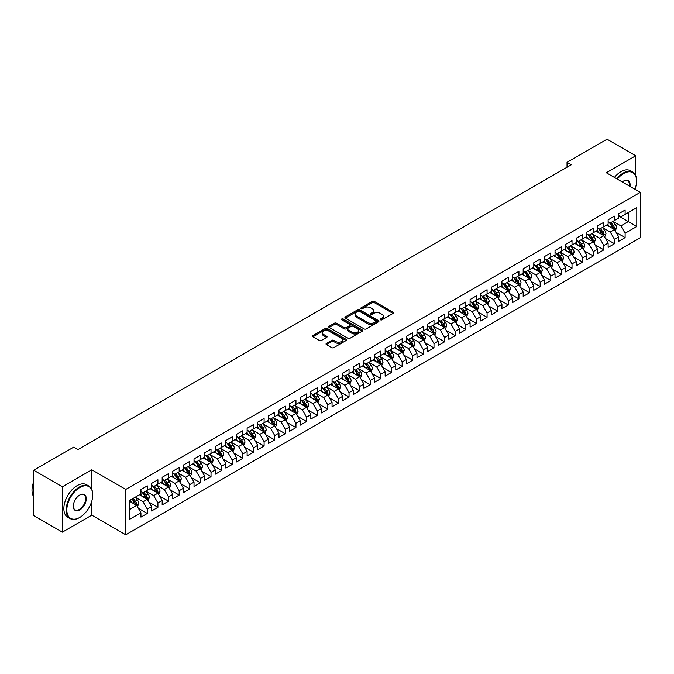 <?xml version="1.0" encoding="UTF-8"?>
<svg xmlns="http://www.w3.org/2000/svg" width="674" height="674" viewBox="0 0 674 674"><rect width="100%" height="100%" fill="white"/><g stroke="black" fill="none" stroke-linecap="round" stroke-linejoin="round"><path stroke-width="1.01" d="M380.507 319.821A1.028 0.598 0 0 0 381.973 319.821L393.043 313.427A1.474 0.851 0 0 0 393.473 312.829A1.474 0.851 0 0 0 393.043 312.222L374.281 301.396A1.474 0.851 0 0 0 372.2 301.396L361.121 307.791A1.028 0.598 0 0 0 360.826 308.212A1.028 0.598 0 0 0 361.121 308.633A1.028 0.598 0 0 0 362.587 308.633L364.019 307.799A4.718 2.721 0 0 1 370.683 307.799L372.25 308.709A4.718 2.721 0 0 1 373.632 310.63A4.718 2.721 0 0 1 372.25 312.559L370.818 313.385A1.028 0.598 0 0 0 370.515 313.806A1.028 0.598 0 0 0 370.818 314.227A1.028 0.598 0 0 0 372.275 314.227L373.708 313.402A4.718 2.721 0 0 1 380.38 313.402L381.939 314.303A4.718 2.721 0 0 1 383.321 316.224A4.718 2.721 0 0 1 381.939 318.153L380.507 318.979A1.028 0.598 0 0 0 380.212 319.4A1.028 0.598 0 0 0 380.507 319.821L380.507 318.979M326.443 343.395A1.474 0.851 0 0 0 326.014 343.993A1.474 0.851 0 0 0 326.443 344.599L331.709 347.641A1.474 0.851 0 0 0 333.79 347.641L346.091 340.538A1.474 0.851 0 0 0 346.52 339.932A1.474 0.851 0 0 0 346.091 339.334L327.328 328.499A1.474 0.851 0 0 0 325.247 328.499L312.947 335.601A1.474 0.851 0 0 0 312.517 336.208A1.474 0.851 0 0 0 312.947 336.806L319.308 340.48A1.474 0.851 0 0 0 321.388 340.48L326.654 337.438A1.474 0.851 0 0 0 327.084 336.84A1.474 0.851 0 0 0 326.654 336.233L323.503 334.414A3.943 2.275 0 0 1 322.349 332.804A3.943 2.275 0 0 1 324.784 330.698A3.943 2.275 0 0 1 329.081 331.195L341.423 338.323A3.943 2.275 0 0 1 342.586 339.932A3.943 2.275 0 0 1 340.151 342.038A3.943 2.275 0 0 1 335.854 341.541L333.79 340.353A1.474 0.851 0 0 0 331.709 340.353L326.443 343.395L326.443 344.599M91.782 489.476L91.782 469.812L62.37 486.788L33.7 470.241L73.727 447.132L77.973 449.583L571.282 164.776L567.036 162.316L567.036 167.228M91.782 469.812L125.76 489.425L640.3 192.36L640.3 237.72L125.76 534.794L125.76 489.425M635.734 175.745L635.734 155.761L606.322 172.738L640.3 192.36M635.734 155.761L607.063 139.206L567.036 162.316M364.12 328.92A1.474 0.851 0 0 0 366.209 328.92L378.502 321.827A1.474 0.851 0 0 0 378.94 321.22A1.474 0.851 0 0 0 378.502 320.622L359.748 309.787A1.474 0.851 0 0 0 357.658 309.787L345.358 316.89A1.474 0.851 0 0 0 344.928 317.488A1.474 0.851 0 0 0 345.358 318.094L364.12 328.92M342.181 320.049A1.028 0.598 0 0 1 343.226 320.192L343.226 318.962L362.3 329.974A1.474 0.851 0 0 1 362.73 330.58A1.474 0.851 0 0 1 362.3 331.178L350 338.281A1.474 0.851 0 0 1 347.919 338.281L329.156 327.446L329.156 326.25A1.474 0.851 0 0 0 328.727 326.848A1.474 0.851 0 0 0 329.156 327.446M329.156 326.25L334.422 323.208A1.474 0.851 0 0 1 336.503 323.208L344.111 327.598A1.474 0.851 0 0 0 346.192 327.598L349.688 325.584A1.474 0.851 0 0 0 350.118 324.986A1.474 0.851 0 0 0 349.688 324.379L341.769 319.805A1.028 0.598 0 0 1 341.465 319.383A1.028 0.598 0 0 1 342.097 318.836A1.028 0.598 0 0 1 343.226 318.962M618.749 216.084L628.303 221.603L628.303 212.529L636.795 207.626L625.118 214.366L625.118 210.01L618.749 213.692L618.749 218.047L614.503 220.499L614.503 216.143L608.125 219.825L608.125 224.172L603.879 226.624L603.879 222.277L597.509 225.95L597.509 230.306L593.263 232.757L593.263 228.402L586.894 232.083L586.894 236.431L582.648 238.882L582.648 234.535L576.27 238.208L576.27 242.564L572.024 245.016L572.024 240.66L565.654 244.342L565.654 248.698L561.408 251.149L561.408 246.794L555.039 250.475L555.039 254.823L550.793 257.274L550.793 252.927L544.424 256.6L544.424 260.956L540.177 263.408L540.177 259.052L533.8 262.734L533.8 267.081L529.553 269.541L529.553 265.185L523.184 268.867L523.184 273.214L518.938 275.666L518.938 271.319L512.569 274.992L512.569 279.348L508.322 281.799L508.322 277.444L501.953 281.125L501.953 285.473L497.698 287.924L497.698 283.577L491.329 287.25L491.329 291.606L487.083 294.058L487.083 289.702L480.714 293.384L480.714 297.739L476.467 300.191L476.467 295.835L470.098 299.517L470.098 303.864L465.852 306.316L465.852 301.969L459.474 305.642L459.474 309.998L455.228 312.45L455.228 308.094L448.859 311.776L448.859 316.123L444.613 318.575L444.613 314.227L438.243 317.901L438.243 322.256L433.997 324.708L433.997 320.352L427.628 324.034L427.628 328.39L423.373 330.841L423.373 326.486L417.004 330.167L417.004 334.515L412.758 336.966L412.758 332.619L406.388 336.292L406.388 340.648L402.142 343.1L402.142 338.744L395.773 342.426L395.773 346.781L391.527 349.233L391.527 344.877L385.149 348.559L385.149 352.906L380.903 355.358L380.903 351.011L374.533 354.684L374.533 359.04L370.287 361.491L370.287 357.136L363.918 360.817L363.918 365.165L359.672 367.616L359.672 363.269L353.302 366.942L353.302 371.298L349.048 373.75L349.048 369.394L342.678 373.076L342.678 377.432L338.432 379.883L338.432 375.528L332.063 379.209L332.063 383.557L327.817 386.008L327.817 381.661L321.447 385.334L321.447 389.69L317.201 392.142L317.201 387.786L310.824 391.468L310.824 395.815L306.577 398.275L306.577 393.919L300.208 397.593L300.208 401.948L295.962 404.4L295.962 400.053L289.593 403.726L289.593 408.082L285.346 410.533L285.346 406.178L278.977 409.859L278.977 414.207L274.722 416.658L274.722 412.311L268.353 415.984L268.353 420.34L264.107 422.792L264.107 418.436L257.738 422.118L257.738 426.474L253.491 428.925L253.491 424.569L247.122 428.251L247.122 432.598L242.876 435.05L242.876 430.703L236.498 434.376L236.498 438.732L232.252 441.184L232.252 436.828L225.883 440.51L225.883 444.857L221.636 447.309L221.636 442.961L215.267 446.635L215.267 450.99L211.021 453.442L211.021 449.086L204.652 452.768L204.652 457.124L200.397 459.575L200.397 455.22L194.028 458.901L194.028 463.249L189.782 465.7L189.782 461.353L183.412 465.026L183.412 469.382L179.166 471.834L179.166 467.478L172.797 471.16L172.797 475.515L168.551 477.967L168.551 473.611L162.173 477.293L162.173 481.64L157.927 484.092L157.927 479.745L151.557 483.418L151.557 487.774L147.311 490.225L147.311 485.87L140.942 489.551L140.942 493.899L129.265 500.647L129.265 519.528L140.942 512.779L136.696 505.424L129.265 501.136M636.795 207.626L636.795 226.506L625.118 233.246L620.872 225.891L613.172 221.443M616.146 232.42L625.118 237.602L625.118 233.246M625.118 237.602L618.749 241.275L618.749 236.928L614.503 239.38L610.248 232.024L602.556 227.576M605.53 238.545L614.503 243.727L614.503 239.38M614.503 243.727L608.125 247.409L608.125 243.053L603.879 245.504L599.633 238.149L591.932 233.709M594.906 244.679L603.879 249.86L603.879 245.504M603.879 249.86L597.509 253.542L597.509 249.186L593.263 251.638L589.017 244.283L581.317 239.834M584.291 250.812L593.263 255.994L593.263 251.638M593.263 255.994L586.894 259.667L586.894 255.32L582.648 257.771L578.402 250.408L570.701 245.968M573.675 256.937L582.648 262.119L582.648 257.771M582.648 262.119L576.27 265.8L576.27 261.445L572.024 263.896L567.778 256.541L560.086 252.093M563.051 263.071L572.024 268.252L572.024 263.896M572.024 268.252L565.654 271.925L565.654 267.578L561.408 270.03L557.162 262.675L549.462 258.226M552.436 269.204L561.408 274.377L561.408 270.03M561.408 274.377L555.039 278.059L555.039 273.703L550.793 276.155L546.547 268.8L538.846 264.36M541.82 275.329L550.793 280.51L550.793 276.155M550.793 280.51L544.424 284.192L544.424 279.836L540.177 282.288L535.923 274.933L528.231 270.485M531.205 281.462L540.177 286.644L540.177 282.288M540.177 286.644L533.8 290.317L533.8 285.97L529.553 288.421L525.307 281.058L517.607 276.618M520.581 287.587L529.553 292.769L529.553 288.421M529.553 292.769L523.184 296.45L523.184 292.095L518.938 294.546L514.692 287.191L506.991 282.751M509.965 293.721L518.938 298.902L518.938 294.546M518.938 298.902L512.569 302.575L512.569 298.228L508.322 300.68L504.076 293.325L496.376 288.876M499.35 299.854L508.322 305.027L508.322 300.68M508.322 305.027L501.953 308.709L501.953 304.353L497.698 306.805L493.452 299.45L485.76 295.01M488.726 305.979L497.698 311.161L497.698 306.805M497.698 311.161L491.329 314.842L491.329 310.487L487.083 312.938L482.837 305.583L475.136 301.135M478.11 312.113L487.083 317.294L487.083 312.938M487.083 317.294L480.714 320.967L480.714 316.62L476.467 319.072L472.221 311.717L464.521 307.268M467.495 318.246L476.467 323.419L476.467 319.072M476.467 323.419L470.098 327.101L470.098 322.745L465.852 325.197L461.597 317.842L453.905 313.402M456.879 324.371L465.852 329.552L465.852 325.197M465.852 329.552L459.474 333.234L459.474 328.878L455.228 331.33L450.982 323.975L443.281 319.527M446.255 330.504L455.228 335.686L455.228 331.33M455.228 335.686L448.859 339.359L448.859 335.012L444.613 337.463L440.366 330.1L432.666 325.66M435.64 336.629L444.613 341.811L444.613 337.463M444.613 341.811L438.243 345.492L438.243 341.137L433.997 343.588L429.751 336.233L422.05 331.793M425.024 342.763L433.997 347.944L433.997 343.588M433.997 347.944L427.628 351.617L427.628 347.27L423.373 349.722L419.127 342.367L411.435 337.918M414.4 348.896L423.373 354.069L423.373 349.722M423.373 354.069L417.004 357.751L417.004 353.395L412.758 355.847L408.511 348.492L400.811 344.052M403.785 355.021L412.758 360.202L412.758 355.847M412.758 360.202L406.388 363.884L406.388 359.528L402.142 361.98L397.896 354.625L390.195 350.177M393.169 361.154L402.142 366.336L402.142 361.98M402.142 366.336L395.773 370.009L395.773 365.662L391.527 368.114L387.272 360.759L379.58 356.31M382.554 367.279L391.527 372.461L391.527 368.114M391.527 372.461L385.149 376.143L385.149 371.787L380.903 374.238L376.656 366.883L368.956 362.444M371.93 373.413L380.903 378.594L380.903 374.238M380.903 378.594L374.533 382.268L374.533 377.92L370.287 380.372L366.041 373.017L358.341 368.568M361.315 379.546L370.287 384.728L370.287 380.372M370.287 384.728L363.918 388.401L363.918 384.045L359.672 386.505L355.425 379.142L347.725 374.702M350.699 385.671L359.672 390.853L359.672 386.505M359.672 390.853L353.302 394.534L353.302 390.179L349.048 392.63L344.802 385.275L337.11 380.827M340.075 391.805L349.048 396.986L349.048 392.63M349.048 396.986L342.678 400.659L342.678 396.312L338.432 398.764L334.186 391.409L326.486 386.96M329.46 397.938L338.432 403.111L338.432 398.764M338.432 403.111L332.063 406.793L332.063 402.437L327.817 404.889L323.571 397.534L315.87 393.094M318.844 404.063L327.817 409.244L327.817 404.889M327.817 409.244L321.447 412.926L321.447 408.57L317.201 411.022L312.947 403.667L305.255 399.219M308.229 410.196L317.201 415.378L317.201 411.022M317.201 415.378L310.824 419.051L310.824 414.704L306.577 417.155L302.331 409.792L294.631 405.352M297.605 416.321L306.577 421.503L306.577 417.155M306.577 421.503L300.208 425.184L300.208 420.829L295.962 423.28L291.716 415.925L284.015 411.485M286.989 422.455L295.962 427.636L295.962 423.28M295.962 427.636L289.593 431.309L289.593 426.962L285.346 429.414L281.1 422.059L273.4 417.61M276.374 428.588L285.346 433.761L285.346 429.414M285.346 433.761L278.977 437.443L278.977 433.087L274.722 435.539L270.476 428.184L262.784 423.744M265.758 434.713L274.722 439.895L274.722 435.539M274.722 439.895L268.353 443.576L268.353 439.221L264.107 441.672L259.861 434.317L252.16 429.869M255.134 440.847L264.107 446.028L264.107 441.672M264.107 446.028L257.738 449.701L257.738 445.354L253.491 447.806L249.245 440.451L241.545 436.002M244.519 446.972L253.491 452.153L253.491 447.806M253.491 452.153L247.122 455.835L247.122 451.479L242.876 453.931L238.621 446.576L230.929 442.136M233.903 453.105L242.876 458.286L242.876 453.931M242.876 458.286L236.498 461.968L236.498 457.612L232.252 460.064L228.006 452.709L220.305 448.261M223.279 459.238L232.252 464.42L232.252 460.064M232.252 464.42L225.883 468.093L225.883 463.746L221.636 466.197L217.39 458.834L209.69 454.394M212.664 465.363L221.636 470.545L221.636 466.197M221.636 470.545L215.267 474.226L215.267 469.871L211.021 472.322L206.775 464.967L199.074 460.527M202.048 471.497L211.021 476.678L211.021 472.322M211.021 476.678L204.652 480.351L204.652 476.004L200.397 478.456L196.151 471.101L188.459 466.652M191.433 477.63L200.397 482.803L200.397 478.456M200.397 482.803L194.028 486.485L194.028 482.129L189.782 484.581L185.535 477.226L177.835 472.786M180.809 483.755L189.782 488.936L189.782 484.581M189.782 488.936L183.412 492.618L183.412 488.262L179.166 490.714L174.92 483.359L167.219 478.911M170.193 489.888L179.166 495.07L179.166 490.714M179.166 495.07L172.797 498.743L172.797 494.396L168.551 496.848L164.296 489.493L156.604 485.044M159.578 496.013L168.551 501.195L168.551 496.848M168.551 501.195L162.173 504.877L162.173 500.521L157.927 502.973L153.68 495.617L145.98 491.178M148.954 502.147L157.927 507.328L157.927 502.973M157.927 507.328L151.557 511.002L151.557 506.654L147.311 509.106L143.065 501.751L135.364 497.302M138.338 508.28L147.311 513.462L147.311 509.106M147.311 513.462L140.942 517.135L140.942 512.779M140.942 491.447L143.065 492.677L147.311 490.225M129.265 509.721L136.696 505.424M151.557 485.322L153.68 486.544L157.927 484.092M143.065 501.751L147.311 499.299L139.451 494.758M151.557 506.654L147.311 499.299M162.173 479.189L164.296 480.419L168.551 477.967M153.68 495.617L157.927 493.166L150.075 488.633M162.173 500.521L157.927 493.166M172.797 473.055L174.92 474.285L179.166 471.834M164.296 489.493L168.551 487.032L160.69 482.5M172.797 494.396L168.551 487.032M183.412 466.93L185.535 468.152L189.782 465.7M174.92 483.359L179.166 480.907L171.306 476.366M183.412 488.262L179.166 480.907M194.028 460.797L196.151 462.027L200.397 459.575M185.535 477.226L189.782 474.774L181.929 470.241M194.028 482.129L189.782 474.774M204.652 454.672L206.775 455.894L211.021 453.442M196.151 471.101L200.397 468.649L192.545 464.108M204.652 476.004L200.397 468.649M215.267 448.539L217.39 449.769L221.636 447.309M206.775 464.967L211.021 462.516L203.16 457.983M215.267 469.871L211.021 462.516M225.883 442.405L228.006 443.635L232.252 441.184M217.39 458.834L221.636 456.382L213.776 451.85M225.883 463.746L221.636 456.382M236.498 436.28L238.621 437.502L242.876 435.05M228.006 452.709L232.252 450.257L224.4 445.716M236.498 457.612L232.252 450.257M247.122 430.147L249.245 431.377L253.491 428.925M238.621 446.576L242.876 444.124L235.015 439.591M247.122 451.479L242.876 444.124M257.738 424.022L259.861 425.243L264.107 422.792M249.245 440.451L253.491 437.999L245.631 433.458M257.738 445.354L253.491 437.999M268.353 417.888L270.476 419.11L274.722 416.658M259.861 434.317L264.107 431.866L256.255 427.324M268.353 439.221L264.107 431.866M278.977 411.755L281.1 412.985L285.346 410.533M270.476 428.184L274.722 425.732L266.87 421.199M278.977 433.087L274.722 425.732M289.593 405.63L291.716 406.852L295.962 404.4M281.1 422.059L285.346 419.607L277.486 415.066M289.593 426.962L285.346 419.607M300.208 399.497L302.331 400.727L306.577 398.275M291.716 415.925L295.962 413.474L288.101 408.941M300.208 420.829L295.962 413.474M310.824 393.363L312.947 394.593L317.201 392.142M302.331 409.792L306.577 407.34L298.725 402.808M310.824 414.704L306.577 407.34M321.447 387.238L323.571 388.46L327.817 386.008M312.947 403.667L317.201 401.215L309.341 396.674M321.447 408.57L317.201 401.215M332.063 381.105L334.186 382.335L338.432 379.883M323.571 397.534L327.817 395.082L319.956 390.549M332.063 402.437L327.817 395.082M342.678 374.98L344.802 376.202L349.048 373.75M334.186 391.409L338.432 388.957L330.58 384.416M342.678 396.312L338.432 388.957M353.302 368.847L355.425 370.068L359.672 367.616M344.802 385.275L349.048 382.824L341.196 378.291M353.302 390.179L349.048 382.824M363.918 362.713L366.041 363.943L370.287 361.491M355.425 379.142L359.672 376.69L351.811 372.158M363.918 384.045L359.672 376.69M374.533 356.588L376.656 357.81L380.903 355.358M366.041 373.017L370.287 370.565L362.427 366.024M374.533 377.92L370.287 370.565M385.149 350.455L387.272 351.685L391.527 349.233M376.656 366.883L380.903 364.432L373.051 359.899M385.149 371.787L380.903 364.432M395.773 344.321L397.896 345.551L402.142 343.1M387.272 360.759L391.527 358.298L383.666 353.766M395.773 365.662L391.527 358.298M406.388 338.196L408.511 339.418L412.758 336.966M397.896 354.625L402.142 352.173L394.282 347.632M406.388 359.528L402.142 352.173M417.004 332.063L419.127 333.293L423.373 330.841M408.511 348.492L412.758 346.04L404.897 341.507M417.004 353.395L412.758 346.04M427.628 325.938L429.751 327.16L433.997 324.708M419.127 342.367L423.373 339.915L415.521 335.374M427.628 347.27L423.373 339.915M438.243 319.805L440.366 321.035L444.613 318.575M429.751 336.233L433.997 333.782L426.137 329.249M438.243 341.137L433.997 333.782M448.859 313.671L450.982 314.901L455.228 312.45M440.366 330.1L444.613 327.648L436.752 323.116M448.859 335.012L444.613 327.648M459.474 307.546L461.597 308.768L465.852 306.316M450.982 323.975L455.228 321.523L447.376 316.982M459.474 328.878L455.228 321.523M470.098 301.413L472.221 302.643L476.467 300.191M461.597 317.842L465.852 315.39L457.991 310.857M470.098 322.745L465.852 315.39M480.714 295.288L482.837 296.509L487.083 294.058M472.221 311.717L476.467 309.265L468.607 304.724M480.714 316.62L476.467 309.265M491.329 289.154L493.452 290.376L497.698 287.924M482.837 305.583L487.083 303.132L479.222 298.59M491.329 310.487L487.083 303.132M501.953 283.021L504.076 284.251L508.322 281.799M493.452 299.45L497.698 296.998L489.846 292.465M501.953 304.353L497.698 296.998M512.569 276.896L514.692 278.118L518.938 275.666M504.076 293.325L508.322 290.873L500.462 286.332M512.569 298.228L508.322 290.873M523.184 270.763L525.307 271.993L529.553 269.541M514.692 287.191L518.938 284.74L511.077 280.207M523.184 292.095L518.938 284.74M533.8 264.629L535.923 265.859L540.177 263.408M525.307 281.058L529.553 278.606L521.701 274.074M533.8 285.97L529.553 278.606M544.424 258.504L546.547 259.726L550.793 257.274M535.923 274.933L540.177 272.481L532.317 267.94M544.424 279.836L540.177 272.481M555.039 252.371L557.162 253.601L561.408 251.149M546.547 268.8L550.793 266.348L542.932 261.815M555.039 273.703L550.793 266.348M565.654 246.246L567.778 247.468L572.024 245.016M557.162 262.675L561.408 260.223L553.548 255.682M565.654 267.578L561.408 260.223M576.27 240.113L578.402 241.343L582.648 238.882M567.778 256.541L572.024 254.09L564.172 249.557M576.27 261.445L572.024 254.09M586.894 233.979L589.017 235.209L593.263 232.757M578.402 250.408L582.648 247.956L574.787 243.424M586.894 255.32L582.648 247.956M597.509 227.854L599.633 229.076L603.879 226.624M589.017 244.283L593.263 241.831L585.403 237.29M597.509 249.186L593.263 241.831M608.125 221.721L610.248 222.951L614.503 220.499M599.633 238.149L603.879 235.698L596.027 231.165M608.125 243.053L603.879 235.698M618.749 215.596L620.872 216.817L625.118 214.366M610.248 232.024L614.503 229.573L606.642 225.032M618.749 236.928L614.503 229.573M33.7 470.241L33.7 515.602L62.37 532.157L91.782 515.172L125.76 534.794M62.37 486.788L62.37 532.157M635.734 189.723L635.734 186.833M620.872 225.891L628.303 221.603L636.795 226.506M91.782 515.172L91.782 501.195M380.92 319.965L381.939 319.375A4.718 2.721 0 0 0 383.321 317.454L383.321 316.224M373.632 310.63L373.632 311.86A4.718 2.721 0 0 1 372.25 313.781L371.231 314.37M393.026 313.444L374.281 302.618A1.474 0.851 0 0 0 372.2 302.618L361.534 308.776M378.502 320.622L378.502 321.827L359.748 311.017A1.474 0.851 0 0 0 357.658 311.017L345.383 318.103M375.898 321.641A1.028 0.598 0 0 0 376.202 321.22A1.028 0.598 0 0 0 375.898 320.799L359.427 311.295A1.028 0.598 0 0 0 357.97 311.295L356.462 312.163A4.718 2.721 0 0 0 355.08 314.092A4.718 2.721 0 0 0 356.462 316.013L367.718 322.517A4.718 2.721 0 0 0 374.39 322.517L375.898 321.641L375.898 322.871A1.028 0.598 0 0 0 376.202 322.45L376.202 321.22M355.08 314.092L355.08 315.314A4.718 2.721 0 0 0 356.462 317.243L356.462 316.013M375.898 322.871L374.39 323.739A4.718 2.721 0 0 1 367.718 323.739L356.462 317.243M329.173 327.463L334.422 324.43L334.422 323.208M350.118 324.986L350.118 326.208A1.474 0.851 0 0 1 349.688 326.806L346.192 328.828A1.474 0.851 0 0 1 344.111 328.828L336.503 324.43A1.474 0.851 0 0 0 334.422 324.43M343.226 320.192L362.275 331.195M352.005 332.156A3.943 2.275 0 0 0 356.302 332.653A3.943 2.275 0 0 0 358.737 330.546A3.943 2.275 0 0 0 357.582 328.937L353.227 326.427A1.474 0.851 0 0 0 351.146 326.427L347.658 328.44A1.474 0.851 0 0 0 347.22 329.047A1.474 0.851 0 0 0 347.658 329.645L352.005 332.156L352.005 333.386A3.943 2.275 0 0 0 356.302 333.874A3.943 2.275 0 0 0 358.737 331.776L358.737 330.546M347.22 329.047L347.22 330.268A1.474 0.851 0 0 0 347.658 330.875L347.658 329.645M352.005 333.386L347.658 330.875M342.586 339.932L342.586 341.162A3.943 2.275 0 0 1 340.151 343.26A3.943 2.275 0 0 1 335.854 342.771L333.79 341.583A1.474 0.851 0 0 0 331.709 341.583L326.469 344.608M322.349 332.804L322.349 334.034A3.943 2.275 0 0 0 323.503 335.644L323.503 334.414M326.637 337.447L323.503 335.644M346.074 340.547L327.328 329.729A1.474 0.851 0 0 0 325.247 329.729L312.972 336.815M615.286 230.929L616.6 227.719A3.977 2.3 -120 0 0 615.328 224.332L613.079 221.316M609.481 226.675L607.763 224.383M609.069 222.268L612.043 226.228A3.977 2.3 60 0 1 613.18 228.621L614.452 227.888A3.977 2.3 -120 0 0 613.315 225.495L611.057 222.479M609.768 222.673L612.556 226.388A2.03 1.171 60 0 1 612.927 227.003L614.452 227.888M604.662 237.063L605.985 233.844A3.977 2.3 -120 0 0 604.713 230.457L602.455 227.45M598.866 232.8L597.147 230.516M598.453 228.393L601.419 232.362A3.977 2.3 60 0 1 602.556 234.754L603.837 234.013A3.977 2.3 -120 0 0 602.699 231.62L600.441 228.612M599.152 228.798L601.941 232.522A2.03 1.171 60 0 1 602.303 233.137L603.837 234.013M594.047 243.188L595.361 239.978A3.977 2.3 -120 0 0 594.097 236.591L591.839 233.575M588.242 238.933L586.532 236.641M587.838 234.527L590.803 238.486A3.977 2.3 60 0 1 591.941 240.879L593.213 240.146A3.977 2.3 -120 0 0 592.075 237.754L589.826 234.746M588.537 234.931L591.317 238.647A2.03 1.171 60 0 1 591.688 239.262L593.213 240.146M634.942 189.259A18.316 10.573 120 0 0 636.585 181.02A18.316 10.573 120 0 0 623.627 173.538A18.316 10.573 120 0 0 617.308 179.082M616.761 178.77A18.771 10.835 -60 0 1 623.315 172.991A18.771 10.835 -60 0 1 632.692 172.055A18.771 10.835 -60 0 1 636.585 180.649A18.771 10.835 -60 0 1 636.585 180.834M622.287 181.955A9.158 5.291 -60 0 1 623.627 181.02L623.627 181.02A9.158 5.291 -60 0 1 629.963 186.395M629.373 186.049A8.711 5.03 120 0 0 627.663 180.767A8.711 5.03 120 0 0 623.467 181.112M614.427 177.422A18.771 10.835 -60 0 1 620.973 171.634A18.771 10.835 -60 0 1 630.359 170.707L632.692 172.055M79.465 517.624L79.785 517.438A18.316 10.573 120 0 0 92.734 495.002A18.316 10.573 120 0 0 79.785 487.529A18.316 10.573 120 0 0 66.827 509.965A18.316 10.573 120 0 0 79.785 517.438L79.465 517.624A18.771 10.835 -60 0 1 70.079 518.559A18.771 10.835 -60 0 1 67.198 503.512A18.771 10.835 -60 0 1 79.465 486.973A18.771 10.835 -60 0 1 88.85 486.047A18.771 10.835 -60 0 1 92.734 494.64A18.771 10.835 -60 0 1 92.734 494.826M79.785 495.002L79.785 495.002A9.158 5.291 -60 0 1 86.255 498.743A9.158 5.291 -60 0 1 79.785 509.965A9.158 5.291 -60 0 1 73.306 506.225A9.158 5.291 -60 0 1 79.785 495.002L79.785 495.002M73.306 506.039A8.711 5.03 120 0 0 75.109 509.839A8.711 5.03 120 0 0 79.465 509.409A8.711 5.03 120 0 0 85.151 501.734A8.711 5.03 120 0 0 83.82 494.758A8.711 5.03 120 0 0 79.616 495.104M33.7 496.746A18.771 10.835 -60 0 1 33.7 481.741M70.079 518.559L67.745 517.211A18.771 10.835 -60 0 1 64.864 502.164A18.771 10.835 -60 0 1 77.131 485.625A18.771 10.835 -60 0 1 86.508 484.699L88.85 486.047M583.431 249.321L584.746 246.111A3.977 2.3 -120 0 0 583.473 242.716L581.224 239.708M577.626 245.058L575.916 242.775M577.214 240.66L580.188 244.62A3.977 2.3 60 0 1 581.325 247.013L582.597 246.28A3.977 2.3 -120 0 0 581.46 243.887L579.202 240.871M577.913 241.065L580.702 244.78A2.03 1.171 60 0 1 581.072 245.395L582.597 246.28M572.816 255.454L574.13 252.236A3.977 2.3 -120 0 0 572.858 248.849L570.6 245.842M567.011 251.191L565.292 248.9M566.598 246.785L569.564 250.753A3.977 2.3 60 0 1 570.71 253.146L571.982 252.405A3.977 2.3 -120 0 0 570.844 250.012L568.586 247.004M567.297 247.189L570.086 250.913A2.03 1.171 60 0 1 570.457 251.528L571.982 252.405M562.192 261.579L563.515 258.369A3.977 2.3 -120 0 0 562.242 254.983L559.984 251.966M556.387 257.325L554.677 255.033M555.983 252.918L558.948 256.878A3.977 2.3 60 0 1 560.086 259.271L561.366 258.538A3.977 2.3 -120 0 0 560.22 256.145L557.971 253.129M556.682 253.323L559.471 257.038A2.03 1.171 60 0 1 559.833 257.653L561.366 258.538M551.576 267.713L552.891 264.494A3.977 2.3 -120 0 0 551.627 261.108L549.369 258.1M545.771 263.45L544.061 261.167M545.359 259.043L548.333 263.012A3.977 2.3 60 0 1 549.47 265.404L550.742 264.671A3.977 2.3 -120 0 0 549.605 262.279L547.347 259.263M546.066 259.448L548.847 263.172A2.03 1.171 60 0 1 549.217 263.787L550.742 264.671M540.961 273.838L542.275 270.628A3.977 2.3 -120 0 0 541.003 267.241L538.753 264.225M535.156 269.583L533.437 267.292M534.743 265.177L537.717 269.137A3.977 2.3 60 0 1 538.855 271.538L540.127 270.796A3.977 2.3 -120 0 0 538.989 268.404L536.731 265.396M535.442 265.581L538.231 269.297A2.03 1.171 60 0 1 538.602 269.92L540.127 270.796M530.345 279.971L531.66 276.761A3.977 2.3 -120 0 0 530.387 273.366L528.13 270.358M524.541 275.717L522.822 273.425M524.128 271.31L527.093 275.27A3.977 2.3 60 0 1 528.239 277.663L529.511 276.93A3.977 2.3 -120 0 0 528.374 274.537L526.116 271.521M524.827 271.715L527.616 275.43A2.03 1.171 60 0 1 527.978 276.045L529.511 276.93M519.721 286.105L521.036 282.886A3.977 2.3 -120 0 0 519.772 279.499L517.514 276.492M513.917 281.842L512.206 279.558M513.512 277.435L516.478 281.403A3.977 2.3 60 0 1 517.615 283.796L518.887 283.055A3.977 2.3 -120 0 0 517.75 280.662L515.5 277.654M514.211 277.84L516.992 281.563A2.03 1.171 60 0 1 517.362 282.179L518.887 283.055M509.106 292.23L510.42 289.02A3.977 2.3 -120 0 0 509.148 285.633L506.899 282.617M503.301 287.975L501.591 285.683M502.888 283.569L505.862 287.528A3.977 2.3 60 0 1 507 289.921L508.272 289.188A3.977 2.3 -120 0 0 507.134 286.795L504.877 283.788M503.588 283.973L506.376 287.688A2.03 1.171 60 0 1 506.747 288.303L508.272 289.188M498.49 298.363L499.805 295.153A3.977 2.3 -120 0 0 498.533 291.758L496.275 288.75M492.686 294.1L490.967 291.817M492.273 289.702L495.238 293.662A3.977 2.3 60 0 1 496.384 296.054L497.656 295.322A3.977 2.3 -120 0 0 496.519 292.929L494.261 289.913M492.972 290.098L495.761 293.822A2.03 1.171 60 0 1 496.131 294.437L497.656 295.322M487.866 304.488L489.189 301.278A3.977 2.3 -120 0 0 487.917 297.891L485.659 294.883M482.07 300.233L480.351 297.942M481.657 295.827L484.623 299.795A3.977 2.3 60 0 1 485.76 302.188L487.041 301.447A3.977 2.3 -120 0 0 485.895 299.054L483.646 296.046M482.357 296.231L485.145 299.955A2.03 1.171 60 0 1 485.507 300.57L487.041 301.447M477.251 310.621L478.565 307.411A3.977 2.3 -120 0 0 477.302 304.025L475.044 301.008M471.446 306.367L469.736 304.075M471.042 301.96L474.007 305.92A3.977 2.3 60 0 1 475.145 308.313L476.417 307.58A3.977 2.3 -120 0 0 475.28 305.187L473.022 302.171M471.741 302.365L474.521 306.08A2.03 1.171 60 0 1 474.892 306.695L476.417 307.58M466.635 316.755L467.95 313.536A3.977 2.3 -120 0 0 466.678 310.15L464.428 307.142M460.831 312.492L459.112 310.209M460.418 308.085L463.392 312.054A3.977 2.3 60 0 1 464.529 314.446L465.801 313.713A3.977 2.3 -120 0 0 464.664 311.312L462.406 308.304M461.117 308.49L463.906 312.214A2.03 1.171 60 0 1 464.276 312.829L465.801 313.713M456.02 322.88L457.334 319.67A3.977 2.3 -120 0 0 456.062 316.283L453.804 313.267M450.215 318.625L448.496 316.333M449.802 314.219L452.768 318.179A3.977 2.3 60 0 1 453.914 320.571L455.186 319.838A3.977 2.3 -120 0 0 454.049 317.446L451.791 314.438M450.502 314.623L453.29 318.339A2.03 1.171 60 0 1 453.653 318.954L455.186 319.838M445.396 329.013L446.71 325.803A3.977 2.3 -120 0 0 445.447 322.408L443.189 319.4M439.591 324.758L437.881 322.467M439.187 320.352L442.152 324.312A3.977 2.3 60 0 1 443.29 326.705L444.562 325.972A3.977 2.3 -120 0 0 443.425 323.579L441.175 320.563M439.886 320.757L442.666 324.472A2.03 1.171 60 0 1 443.037 325.087L444.562 325.972M434.781 335.147L436.095 331.928A3.977 2.3 -120 0 0 434.823 328.541L432.573 325.534M428.976 330.883L427.265 328.592M428.563 326.477L431.537 330.445A3.977 2.3 60 0 1 432.674 332.838L433.946 332.097A3.977 2.3 -120 0 0 432.809 329.704L430.551 326.696M429.262 326.882L432.051 330.605A2.03 1.171 60 0 1 432.422 331.22L433.946 332.097M424.165 341.271L425.479 338.062A3.977 2.3 -120 0 0 424.207 334.675L421.949 331.659M418.36 337.017L416.642 334.725M417.947 332.611L420.913 336.57A3.977 2.3 60 0 1 422.059 338.963L423.331 338.23A3.977 2.3 -120 0 0 422.194 335.837L419.936 332.83M418.647 333.015L421.435 336.73A2.03 1.171 60 0 1 421.806 337.345L423.331 338.23M413.541 347.405L414.864 344.187A3.977 2.3 -120 0 0 413.592 340.8L411.334 337.792M407.745 343.142L406.026 340.859M407.332 338.736L410.298 342.704A3.977 2.3 60 0 1 411.435 345.096L412.715 344.363A3.977 2.3 -120 0 0 411.57 341.971L409.32 338.955M408.031 339.14L410.82 342.864A2.03 1.171 60 0 1 411.182 343.479L412.715 344.363M402.926 353.53L404.24 350.32A3.977 2.3 -120 0 0 402.976 346.933L400.718 343.925M397.121 349.275L395.411 346.984M396.716 344.869L399.682 348.829A3.977 2.3 60 0 1 400.819 351.23L402.092 350.488A3.977 2.3 -120 0 0 400.954 348.096L398.696 345.088M397.416 345.273L400.196 348.989A2.03 1.171 60 0 1 400.567 349.612L402.092 350.488M392.31 359.663L393.624 356.453A3.977 2.3 -120 0 0 392.352 353.066L390.103 350.05M386.505 355.409L384.787 353.117M386.092 351.002L389.067 354.962A3.977 2.3 60 0 1 390.204 357.355L391.476 356.622A3.977 2.3 -120 0 0 390.339 354.229L388.081 351.213M386.792 351.407L389.58 355.122A2.03 1.171 60 0 1 389.951 355.737L391.476 356.622M381.695 365.797L383.009 362.578A3.977 2.3 -120 0 0 381.737 359.191L379.479 356.184M375.89 361.534L374.171 359.25M375.477 357.127L378.443 361.096A3.977 2.3 60 0 1 379.588 363.488L380.861 362.747A3.977 2.3 -120 0 0 379.723 360.354L377.465 357.346M376.176 357.532L378.965 361.256A2.03 1.171 60 0 1 379.327 361.871L380.861 362.747M371.071 371.922L372.385 368.712A3.977 2.3 -120 0 0 371.121 365.325L368.863 362.309M365.266 367.667L363.556 365.375M364.861 363.261L367.827 367.22A3.977 2.3 60 0 1 368.964 369.613L370.237 368.88A3.977 2.3 -120 0 0 369.099 366.488L366.85 363.48M365.561 363.665L368.341 367.381A2.03 1.171 60 0 1 368.712 367.996L370.237 368.88M360.455 378.055L361.769 374.845A3.977 2.3 -120 0 0 360.497 371.45L358.248 368.442M354.65 373.792L352.94 371.509M354.238 369.394L357.212 373.354A3.977 2.3 60 0 1 358.349 375.747L359.621 375.014A3.977 2.3 -120 0 0 358.484 372.621L356.226 369.605M354.937 369.799L357.726 373.514A2.03 1.171 60 0 1 358.096 374.129L359.621 375.014M349.84 384.18L351.154 380.97A3.977 2.3 -120 0 0 349.882 377.583L347.624 374.576M344.035 379.925L342.316 377.634M343.622 375.519L346.588 379.487A3.977 2.3 60 0 1 347.733 381.88L349.006 381.139A3.977 2.3 -120 0 0 347.868 378.746L345.61 375.738M344.321 375.923L347.11 379.647A2.03 1.171 60 0 1 347.481 380.262L349.006 381.139M339.216 390.313L340.538 387.103A3.977 2.3 -120 0 0 339.266 383.717L337.008 380.7M333.419 386.059L331.701 383.767M333.007 381.653L335.972 385.612A3.977 2.3 60 0 1 337.11 388.005L338.39 387.272A3.977 2.3 -120 0 0 337.244 384.879L334.995 381.863M333.706 382.057L336.495 385.772A2.03 1.171 60 0 1 336.857 386.387L338.39 387.272M328.6 396.447L329.915 393.228A3.977 2.3 -120 0 0 328.651 389.842L326.393 386.834M322.795 392.184L321.085 389.901M322.391 387.777L325.357 391.746A3.977 2.3 60 0 1 326.494 394.138L327.766 393.405A3.977 2.3 -120 0 0 326.629 391.004L324.371 387.997M323.09 388.182L325.871 391.906A2.03 1.171 60 0 1 326.241 392.521L327.766 393.405M317.985 402.572L319.299 399.362A3.977 2.3 -120 0 0 318.027 395.975L315.777 392.959M312.18 398.317L310.461 396.026M311.767 393.911L314.741 397.871A3.977 2.3 60 0 1 315.879 400.263L317.151 399.53A3.977 2.3 -120 0 0 316.013 397.138L313.755 394.13M312.466 394.315L315.255 398.031A2.03 1.171 60 0 1 315.626 398.646L317.151 399.53M307.369 408.705L308.684 405.495A3.977 2.3 -120 0 0 307.411 402.1L305.154 399.092M301.564 404.451L299.846 402.159M301.152 400.044L304.117 404.004A3.977 2.3 60 0 1 305.263 406.397L306.535 405.664A3.977 2.3 -120 0 0 305.398 403.271L303.14 400.255M301.851 400.449L304.64 404.164A2.03 1.171 60 0 1 305.002 404.779L306.535 405.664M296.745 414.839L298.06 411.62A3.977 2.3 -120 0 0 296.796 408.233L294.538 405.226M290.941 410.576L289.23 408.292M290.536 406.169L293.502 410.137A3.977 2.3 60 0 1 294.639 412.53L295.92 411.789A3.977 2.3 -120 0 0 294.774 409.396L292.524 406.388M291.235 406.574L294.016 410.298A2.03 1.171 60 0 1 294.386 410.913L295.92 411.789M286.13 420.964L287.444 417.754A3.977 2.3 -120 0 0 286.172 414.367L283.923 411.351M280.325 416.709L278.615 414.417M279.912 412.303L282.886 416.262A3.977 2.3 60 0 1 284.024 418.655L285.296 417.922A3.977 2.3 -120 0 0 284.158 415.529L281.901 412.522M280.611 412.707L283.4 416.422A2.03 1.171 60 0 1 283.771 417.038L285.296 417.922M275.514 427.097L276.829 423.887A3.977 2.3 -120 0 0 275.556 420.492L273.299 417.484M269.71 422.834L267.991 420.551M269.297 418.428L272.271 422.396A3.977 2.3 60 0 1 273.408 424.788L274.68 424.056A3.977 2.3 -120 0 0 273.543 421.663L271.285 418.647M269.996 418.832L272.785 422.556A2.03 1.171 60 0 1 273.155 423.171L274.68 424.056M264.89 433.222L266.213 430.012A3.977 2.3 -120 0 0 264.941 426.625L262.683 423.617M259.094 428.967L257.375 426.676M258.681 424.561L261.647 428.529A3.977 2.3 60 0 1 262.784 430.922L264.065 430.181A3.977 2.3 -120 0 0 262.919 427.788L260.669 424.78M259.38 424.965L262.169 428.681A2.03 1.171 60 0 1 262.531 429.304L264.065 430.181M254.275 439.355L255.589 436.145A3.977 2.3 -120 0 0 254.325 432.759L252.068 429.742M248.47 435.101L246.76 432.809M248.066 430.694L251.031 434.654A3.977 2.3 60 0 1 252.169 437.047L253.441 436.314A3.977 2.3 -120 0 0 252.303 433.921L250.046 430.905M248.765 431.099L251.545 434.814A2.03 1.171 60 0 1 251.916 435.429L253.441 436.314M243.659 445.489L244.974 442.27A3.977 2.3 -120 0 0 243.702 438.884L241.452 435.876M237.855 441.226L236.136 438.942M237.442 436.819L240.416 440.788A3.977 2.3 60 0 1 241.553 443.18L242.825 442.447A3.977 2.3 -120 0 0 241.688 440.046L239.43 437.038M238.141 437.224L240.93 440.948A2.03 1.171 60 0 1 241.3 441.563L242.825 442.447M233.044 451.614L234.358 448.404A3.977 2.3 -120 0 0 233.086 445.017L230.828 442.001M227.239 447.359L225.52 445.067M226.826 442.953L229.792 446.913A3.977 2.3 60 0 1 230.938 449.305L232.21 448.572A3.977 2.3 -120 0 0 231.072 446.18L228.815 443.172M227.526 443.357L230.314 447.073A2.03 1.171 60 0 1 230.677 447.688L232.21 448.572M222.42 457.747L223.734 454.537A3.977 2.3 -120 0 0 222.471 451.142L220.213 448.134M216.615 453.492L214.905 451.201M216.211 449.086L219.176 453.046A3.977 2.3 60 0 1 220.314 455.439L221.594 454.706A3.977 2.3 -120 0 0 220.449 452.313L218.199 449.297M216.91 449.491L219.69 453.206A2.03 1.171 60 0 1 220.061 453.821L221.594 454.706M211.805 463.881L213.119 460.662A3.977 2.3 -120 0 0 211.847 457.275L209.597 454.268M206 459.617L204.289 457.326M205.587 455.211L208.561 459.179A3.977 2.3 60 0 1 209.698 461.572L210.97 460.831A3.977 2.3 -120 0 0 209.833 458.438L207.575 455.43M206.286 455.616L209.075 459.339A2.03 1.171 60 0 1 209.446 459.954L210.97 460.831M201.189 470.005L202.503 466.796A3.977 2.3 -120 0 0 201.231 463.409L198.973 460.393M195.384 465.751L193.665 463.459M194.971 461.345L197.945 465.304A3.977 2.3 60 0 1 199.083 467.697L200.355 466.964A3.977 2.3 -120 0 0 199.218 464.571L196.96 461.564M195.671 461.749L198.459 465.464A2.03 1.171 60 0 1 198.83 466.079L200.355 466.964M190.565 476.139L191.888 472.921A3.977 2.3 -120 0 0 190.616 469.534L188.358 466.526M184.769 471.876L183.05 469.593M184.356 467.47L187.321 471.438A3.977 2.3 60 0 1 188.459 473.83L189.739 473.097A3.977 2.3 -120 0 0 188.594 470.705L186.344 467.689M185.055 467.874L187.844 471.598A2.03 1.171 60 0 1 188.206 472.213L189.739 473.097M179.95 482.264L181.264 479.054A3.977 2.3 -120 0 0 180 475.667L177.742 472.651M174.145 478.009L172.434 475.718M173.74 473.603L176.706 477.563A3.977 2.3 60 0 1 177.843 479.964L179.115 479.222A3.977 2.3 -120 0 0 177.978 476.83L175.72 473.822M174.44 474.007L177.22 477.723A2.03 1.171 60 0 1 177.591 478.346L179.115 479.222M169.334 488.397L170.648 485.187A3.977 2.3 -120 0 0 169.376 481.8L167.127 478.784M163.529 484.143L161.811 481.851M163.116 479.736L166.09 483.696A3.977 2.3 60 0 1 167.228 486.089L168.5 485.356A3.977 2.3 -120 0 0 167.363 482.963L165.105 479.947M163.816 480.141L166.604 483.856A2.03 1.171 60 0 1 166.975 484.471L168.5 485.356M158.719 494.531L160.033 491.312A3.977 2.3 -120 0 0 158.761 487.925L156.503 484.918M152.914 490.268L151.195 487.984M152.501 485.861L155.467 489.829A3.977 2.3 60 0 1 156.612 492.222L157.885 491.481A3.977 2.3 -120 0 0 156.747 489.088L154.489 486.08M153.2 486.266L155.989 489.99A2.03 1.171 60 0 1 156.351 490.605L157.885 491.481M148.095 500.656L149.417 497.446A3.977 2.3 -120 0 0 148.145 494.059L145.887 491.043M142.29 496.401L140.58 494.109M141.885 491.995L144.851 495.954A3.977 2.3 60 0 1 145.988 498.347L147.269 497.614A3.977 2.3 -120 0 0 146.123 495.221L143.874 492.214M142.585 492.399L145.365 496.115A2.03 1.171 60 0 1 145.736 496.73L147.269 497.614M137.479 506.789L138.793 503.579A3.977 2.3 -120 0 0 137.53 500.184L135.272 497.176M131.674 502.526L129.964 500.243M131.978 499.08L134.236 502.088A3.977 2.3 60 0 1 135.373 504.481L136.645 503.748A3.977 2.3 -120 0 0 135.508 501.355L133.25 498.339M132.256 498.92L134.749 502.248A2.03 1.171 60 0 1 135.12 502.863L136.645 503.748M381.939 319.375L381.939 318.153M370.818 314.227L370.818 313.385M372.25 313.781L372.25 312.559M361.121 308.633L361.121 307.791M372.2 302.618L372.2 301.396M374.281 302.618L374.281 301.396M393.043 313.427L393.043 312.222M345.358 318.094L345.358 316.89M357.658 311.017L357.658 309.787M359.748 311.017L359.748 309.787M367.718 323.739L367.718 322.517M374.39 323.739L374.39 322.517M336.503 324.43L336.503 323.208M344.111 328.828L344.111 327.598M346.192 328.828L346.192 327.598M349.688 326.806L349.688 325.584M362.3 331.178L362.3 329.974M331.709 341.583L331.709 340.353M333.79 341.583L333.79 340.353M335.854 342.771L335.854 341.541M326.654 337.438L326.654 336.233M312.947 336.806L312.947 335.601M325.247 329.729L325.247 328.499M327.328 329.729L327.328 328.499M346.091 340.538L346.091 339.334M613.997 229.278L616.575 227.795M613.315 225.495L615.328 224.332M610.374 227.189L612.043 226.228M603.382 235.411L605.96 233.92M602.699 231.62L604.713 230.457M599.759 233.322L601.419 232.362M592.766 241.545L595.336 240.054M592.075 237.754L594.097 236.591M589.143 239.447L590.803 238.486M582.142 247.67L584.72 246.187M581.46 243.887L583.473 242.716M578.519 245.58L580.188 244.62M571.527 253.803L574.105 252.312M570.844 250.012L572.858 248.849M567.904 251.714L569.564 250.753M560.911 259.928L563.481 258.445M560.22 256.145L562.242 254.983M557.288 257.839L558.948 256.878M550.296 266.062L552.865 264.579M549.605 262.279L551.627 261.108M546.673 263.972L548.333 263.012M539.672 272.195L542.25 270.704M538.989 268.404L541.003 267.241M536.049 270.097L537.717 269.137M529.056 278.32L531.634 276.837M528.374 274.537L530.387 273.366M525.434 276.23L527.093 275.27M518.441 284.453L521.01 282.962M517.75 280.662L519.772 279.499M514.818 282.364L516.478 281.403M507.817 290.578L510.395 289.095M507.134 286.795L509.148 285.633M504.194 288.489L505.862 287.528M497.201 296.712L499.779 295.229M496.519 292.929L498.533 291.758M493.579 294.622L495.238 293.662M486.586 302.845L489.156 301.354M485.895 299.054L487.917 297.891M482.963 300.747L484.623 299.795M475.97 308.97L478.54 307.487M475.28 305.187L477.302 304.025M472.348 306.881L474.007 305.92M465.346 315.103L467.925 313.621M464.664 311.312L466.678 310.15M461.724 313.014L463.392 312.054M454.731 321.237L457.309 319.746M454.049 317.446L456.062 316.283M451.108 319.139L452.768 318.179M444.115 327.362L446.685 325.879M443.425 323.579L445.447 322.408M440.493 325.272L442.152 324.312M433.492 333.495L436.07 332.004M432.809 329.704L434.823 328.541M429.869 331.406L431.537 330.445M422.876 339.62L425.454 338.137M422.194 335.837L424.207 334.675M419.253 337.531L420.913 336.57M412.261 345.754L414.839 344.271M411.57 341.971L413.592 340.8M408.638 343.664L410.298 342.704M401.645 351.887L404.215 350.396M400.954 348.096L402.976 346.933M398.022 349.789L399.682 348.829M391.021 358.012L393.599 356.529M390.339 354.229L392.352 353.066M387.398 355.923L389.067 354.962M380.406 364.145L382.984 362.654M379.723 360.354L381.737 359.191M376.783 362.056L378.443 361.096M369.79 370.279L372.36 368.788M369.099 366.488L371.121 365.325M366.167 368.181L367.827 367.22M359.166 376.404L361.744 374.921M358.484 372.621L360.497 371.45M355.543 374.314L357.212 373.354M348.551 382.537L351.129 381.046M347.868 378.746L349.882 377.583M344.928 380.439L346.588 379.487M337.935 388.662L340.513 387.179M337.244 384.879L339.266 383.717M334.312 386.573L335.972 385.612M327.32 394.796L329.889 393.313M326.629 391.004L328.651 389.842M323.697 392.706L325.357 391.746M316.696 400.929L319.274 399.438M316.013 397.138L318.027 395.975M313.073 398.831L314.741 397.871M306.08 407.054L308.658 405.571M305.398 403.271L307.411 402.1M302.457 404.964L304.117 404.004M295.465 413.187L298.034 411.696M294.774 409.396L296.796 408.233M291.842 411.098L293.502 410.137M284.841 419.312L287.419 417.829M284.158 415.529L286.172 414.367M281.218 417.223L282.886 416.262M274.225 425.446L276.803 423.963M273.543 421.663L275.556 420.492M270.603 423.356L272.271 422.396M263.61 431.579L266.188 430.088M262.919 427.788L264.941 426.625M259.987 429.481L261.647 428.529M252.994 437.704L255.564 436.221M252.303 433.921L254.325 432.759M249.372 435.615L251.031 434.654M242.37 443.837L244.948 442.346M241.688 440.046L243.702 438.884M238.748 441.748L240.416 440.788M231.755 449.971L234.333 448.48M231.072 446.18L233.086 445.017M228.132 447.873L229.792 446.913M221.139 456.096L223.709 454.613M220.449 452.313L222.471 451.142M217.517 454.006L219.176 453.046M210.524 462.229L213.094 460.738M209.833 458.438L211.847 457.275M206.893 460.14L208.561 459.179M199.9 468.354L202.478 466.871M199.218 464.571L201.231 463.409M196.277 466.265L197.945 465.304M189.284 474.488L191.863 473.005M188.594 470.705L190.616 469.534M185.662 472.398L187.321 471.438M178.669 480.621L181.239 479.13M177.978 476.83L180 475.667M175.046 478.523L176.706 477.563M168.045 486.746L170.623 485.263M167.363 482.963L169.376 481.8M164.422 484.657L166.09 483.696M157.43 492.879L160.008 491.388M156.747 489.088L158.761 487.925M153.807 490.79L155.467 489.829M146.814 499.013L149.384 497.522M146.123 495.221L148.145 494.059M143.191 496.915L144.851 495.954M136.199 505.138L138.768 503.655M135.508 501.355L137.53 500.184M132.567 503.048L134.236 502.088"/></g></svg>
